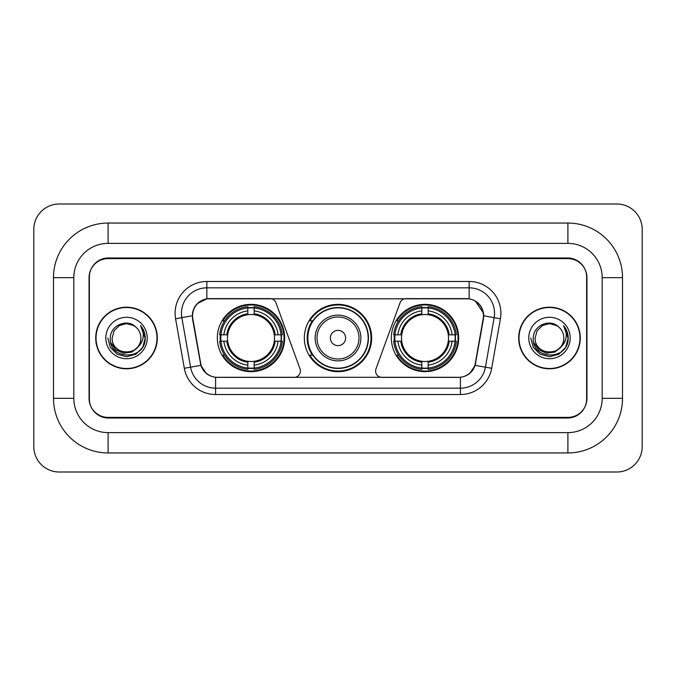 <?xml version="1.0" encoding="UTF-8"?>
<svg xmlns="http://www.w3.org/2000/svg" width="676" height="676" viewBox="0 0 676 676"><rect width="100%" height="100%" fill="white"/><g stroke="black" fill="none" stroke-linecap="round" stroke-linejoin="round"><path stroke-width="1.01" d="M300.397 371.023A6.354 6.354 0 0 1 294.043 377.377L217.554 377.377A17.145 17.145 0 0 1 200.671 363.206L192.829 318.751A17.145 17.145 0 0 1 209.712 298.623L270.003 298.623A6.354 6.354 0 0 1 275.969 302.806L300.009 368.851A6.354 6.354 0 0 1 300.397 371.023M391.345 338A33.656 33.656 0 0 0 425.001 371.656A33.656 33.656 0 0 0 458.666 338A33.656 33.656 0 0 0 425.001 304.344A33.656 33.656 0 0 0 391.345 338M217.334 338A33.656 33.656 0 0 0 250.999 371.656A33.656 33.656 0 0 0 284.655 338A33.656 33.656 0 0 0 250.999 304.344A33.656 33.656 0 0 0 217.334 338M220.359 341.177A30.8 30.8 0 0 1 220.359 334.823M394.37 341.177A30.8 30.8 0 0 1 394.37 334.823M312.413 355.145A30.8 30.8 0 0 1 312.413 320.855M371.656 338A33.656 33.656 0 0 1 338 371.656A33.656 33.656 0 0 1 304.344 338A33.656 33.656 0 0 1 338 304.344A33.656 33.656 0 0 1 371.656 338M466.288 298.623L405.997 298.623A6.354 6.354 0 0 0 400.031 302.806L375.991 368.851A6.354 6.354 0 0 0 381.957 377.377L458.446 377.377A17.145 17.145 0 0 0 475.329 363.206L483.171 318.751A17.145 17.145 0 0 0 466.288 298.623M567.899 223.055A54.612 54.612 0 0 1 622.512 277.667A54.612 54.612 0 0 0 567.899 223.055L108.101 223.055A54.612 54.612 0 0 0 53.488 277.667A54.612 54.612 0 0 1 108.101 223.055L108.101 243.377L567.899 243.377L108.101 243.377A34.29 34.29 0 0 0 73.811 277.667L73.811 398.333A34.29 34.29 0 0 0 108.101 432.623L567.899 432.623L108.101 432.623L108.101 452.945L567.899 452.945A54.612 54.612 0 0 0 622.512 398.333L622.512 277.667L602.189 277.667A34.29 34.29 0 0 0 567.899 243.377L567.899 223.055M567.899 258.612L108.101 258.612A19.055 19.055 0 0 0 89.055 277.667L89.055 398.333A19.055 19.055 0 0 0 108.101 417.388L567.899 417.388A19.055 19.055 0 0 0 586.945 398.333L586.945 277.667A19.055 19.055 0 0 0 567.899 258.612M622.512 398.333L602.189 398.333L602.189 277.667L602.189 398.333A34.29 34.29 0 0 1 567.899 432.623L567.899 452.945M642.2 229.401A25.401 25.401 0 0 0 616.799 204L59.201 204A25.401 25.401 0 0 0 33.8 229.401L33.8 446.599A25.401 25.401 0 0 0 59.201 472L616.799 472A25.401 25.401 0 0 0 642.2 446.599L642.2 229.401M53.488 398.333L73.811 398.333L73.811 277.667L53.488 277.667L53.488 398.333A54.612 54.612 0 0 0 108.101 452.945M95.722 338A30.8 30.8 0 0 0 126.522 368.8A30.8 30.8 0 0 0 157.322 338A30.8 30.8 0 0 0 126.522 307.2A30.8 30.8 0 0 0 95.722 338M518.678 338A30.8 30.8 0 0 0 549.478 368.8A30.8 30.8 0 0 0 580.278 338A30.8 30.8 0 0 0 549.478 307.2A30.8 30.8 0 0 0 518.678 338M192.44 313.233C194.088 305.29 198.888 300.482 206.856 298.817L469.144 298.817C477.095 300.474 481.903 305.282 483.56 313.233L483.492 318.751L475.127 365.361C472.617 372.273 467.707 376.245 460.407 377.292L215.593 377.292C208.309 376.262 203.4 372.282 200.873 365.361L192.508 318.751L192.44 313.233M197.316 303.608L206.856 298.817L206.856 287.832L469.144 287.832A25.401 25.401 0 0 1 494.156 317.644L485.427 367.178A25.401 25.401 0 0 1 460.407 388.168L215.593 388.168A25.401 25.401 0 0 1 190.573 367.178L181.844 317.644A25.401 25.401 0 0 1 206.856 287.832L206.856 281.478L469.144 281.478L469.144 298.817M475.177 300.921L483.56 313.233L483.746 315.81L500.417 318.742L491.68 368.285A31.755 31.755 0 0 1 460.407 394.522L215.593 394.522A31.755 31.755 0 0 1 184.32 368.285L175.583 318.742A31.755 31.755 0 0 1 206.856 281.478M217.233 377.377L215.593 377.292L215.593 394.522M460.407 394.522L460.407 377.292L458.767 377.377M494.156 317.644L485.427 367.178L475.127 365.361L469.997 373.177M206.112 373.279L200.873 365.361L184.32 368.285M475.65 363.206L475.549 363.747M200.451 363.747L200.349 363.206M175.583 318.742L192.254 315.776M586.633 277.033A19.055 19.055 0 0 0 567.578 257.978L108.422 257.978A19.055 19.055 0 0 0 89.367 277.033L89.367 398.967A19.055 19.055 0 0 0 108.422 418.022L567.578 418.022A19.055 19.055 0 0 0 586.633 398.967L586.633 277.033L586.633 398.967M89.367 277.033L89.367 398.967M157.001 338A30.488 30.488 0 0 0 126.522 307.512A30.488 30.488 0 0 0 96.034 338A30.488 30.488 0 0 0 126.522 368.488A30.488 30.488 0 0 0 157.001 338M137.524 347.227C129.902 357.528 111.413 350.937 112.165 338C111.286 356.522 141.757 356.522 140.878 338C141.757 356.522 111.286 356.522 112.165 338L114.083 330.826L119.339 325.57L126.522 323.643L133.696 325.57L135.927 327.15C127.113 317.923 110.154 325.528 110.315 338C108.701 360.164 144.63 360.739 145.213 339.073L145.239 338C145.188 333.293 143.625 329.153 140.54 325.595C142.881 329.44 143.709 333.572 143.016 338C142.349 341.769 140.515 344.844 137.524 347.227A14.357 14.357 0 0 0 140.878 338C141.757 356.522 111.286 356.522 112.165 338L114.083 330.826L119.339 325.57M140.878 338A14.357 14.357 0 0 0 135.927 327.15M138.436 346.458L131.955 352.061L123.463 353.244L115.647 349.712L110.763 342.656M105.811 338A20.711 20.711 0 0 0 126.522 358.711A20.711 20.711 0 0 0 147.224 338A20.711 20.711 0 0 0 126.522 317.289A20.711 20.711 0 0 0 105.811 338M140.54 325.595L145.239 338.541L144.36 332.33L145.239 338.541L144.36 332.33L145.239 338.541L140.684 325.756L145.239 338.541L140.684 325.756L145.239 338L142.737 347.363L135.884 354.216L126.522 356.725L117.159 354.216L110.306 347.363L107.797 338M140.684 325.756L145.239 338.558M579.966 338A30.488 30.488 0 0 0 549.478 307.512A30.488 30.488 0 0 0 518.999 338A30.488 30.488 0 0 0 549.478 368.488A30.488 30.488 0 0 0 579.966 338M563.835 338C564.713 356.522 534.243 356.522 535.122 338L537.048 330.826L542.304 325.57L549.478 323.643L556.661 325.57L558.883 327.15C550.07 317.923 533.111 325.528 533.271 338C531.657 360.164 567.587 360.739 568.17 339.073L568.203 338C568.144 333.293 566.581 329.153 563.505 325.595C565.846 329.44 566.665 333.572 565.981 338C565.305 341.769 563.471 344.844 560.48 347.227A14.357 14.357 0 0 0 563.835 338C564.713 356.522 534.243 356.522 535.122 338L537.048 330.826L542.304 325.57L549.478 323.643L556.661 325.57L558.883 327.15A14.357 14.357 0 0 1 563.835 338C564.713 356.522 534.243 356.522 535.122 338C534.378 350.937 552.858 357.528 560.48 347.227M561.393 346.458L554.912 352.061L546.419 353.244L538.603 349.712L533.719 342.656M528.776 338A20.711 20.711 0 0 0 549.478 358.711A20.711 20.711 0 0 0 570.189 338A20.711 20.711 0 0 0 549.478 317.289A20.711 20.711 0 0 0 528.776 338M563.505 325.595L568.195 338.541L567.325 332.33L568.195 338.541L567.325 332.33L568.195 338.541L563.64 325.756L568.195 338.541L563.64 325.756L568.203 338L565.694 347.363L558.841 354.216L549.478 356.725L540.116 354.216L533.263 347.363L530.761 338M563.64 325.756L568.195 338.558M254.168 368.065L254.168 369.341A31.502 31.502 0 0 0 282.331 341.177L281.055 341.177A30.226 30.226 0 0 1 254.168 368.065L254.168 365.125A27.31 27.31 0 0 0 278.115 341.177L274.279 341.177A23.499 23.499 0 0 0 254.168 314.72L254.168 307.935A30.226 30.226 0 0 1 281.055 334.823L282.331 334.823A31.502 31.502 0 0 0 254.168 306.659L254.168 307.935M220.934 341.177L219.658 341.177A31.502 31.502 0 0 0 247.822 369.341L247.822 368.065A30.226 30.226 0 0 1 220.934 341.177L223.874 341.177A27.31 27.31 0 0 0 247.822 365.125L247.822 361.28A23.499 23.499 0 0 0 274.279 341.177L275.216 341.177A24.429 24.429 0 0 1 254.168 362.218L254.168 365.125M247.822 307.935L247.822 306.659A31.502 31.502 0 0 0 219.658 334.823L220.934 334.823A30.226 30.226 0 0 1 247.822 307.935L247.822 310.875A27.31 27.31 0 0 0 223.874 334.823L227.711 334.823A23.499 23.499 0 0 0 247.822 361.28L247.822 362.218A24.429 24.429 0 0 1 226.773 341.177L223.874 341.177M220.993 341.177A30.167 30.167 0 0 1 220.993 334.823M254.168 308.002A30.167 30.167 0 0 0 247.822 308.002M280.996 334.823A30.167 30.167 0 0 1 280.996 341.177M281.055 334.823L278.115 334.823A27.31 27.31 0 0 0 254.168 310.875M278.115 341.177L281.055 341.177M247.822 365.125L247.822 368.065M274.279 334.823L278.115 334.823M254.168 361.322L254.168 362.218M247.822 361.28A23.499 23.499 0 0 1 227.711 341.177L226.773 341.177M254.168 367.998A30.167 30.167 0 0 1 247.822 367.998M223.874 334.823L220.934 334.823M247.822 314.678L247.822 310.875M254.168 314.72A23.499 23.499 0 0 0 227.711 334.823L226.773 334.823A24.429 24.429 0 0 1 247.822 313.782M254.168 314.678L254.168 313.782A24.429 24.429 0 0 1 275.216 334.823M224.567 320.855L222.776 320.855A33.023 33.023 0 0 1 284.021 338A33.023 33.023 0 0 1 222.776 355.145L224.567 355.145M428.178 368.065L428.178 369.341A31.502 31.502 0 0 0 456.342 341.177L455.066 341.177A30.226 30.226 0 0 1 428.178 368.065L428.178 365.125A27.31 27.31 0 0 0 452.126 341.177L448.289 341.177A23.499 23.499 0 0 0 428.178 314.72L428.178 307.935A30.226 30.226 0 0 1 455.066 334.823L456.342 334.823A31.502 31.502 0 0 0 428.178 306.659L428.178 307.935M394.945 341.177L393.669 341.177A31.502 31.502 0 0 0 421.832 369.341L421.832 368.065A30.226 30.226 0 0 1 394.945 341.177L397.885 341.177A27.31 27.31 0 0 0 421.832 365.125L421.832 361.28A23.499 23.499 0 0 0 448.289 341.177L449.227 341.177A24.429 24.429 0 0 1 428.178 362.218L428.178 365.125M421.832 307.935L421.832 306.659A31.502 31.502 0 0 0 393.669 334.823L394.945 334.823A30.226 30.226 0 0 1 421.832 307.935L421.832 310.875A27.31 27.31 0 0 0 397.885 334.823L401.721 334.823A23.499 23.499 0 0 0 421.832 361.28L421.832 362.218A24.429 24.429 0 0 1 400.784 341.177L397.885 341.177M395.004 341.177A30.167 30.167 0 0 1 395.004 334.823M428.178 308.002A30.167 30.167 0 0 0 421.832 308.002M455.007 334.823A30.167 30.167 0 0 1 455.007 341.177M455.066 334.823L452.126 334.823A27.31 27.31 0 0 0 428.178 310.875M452.126 341.177L455.066 341.177M421.832 365.125L421.832 368.065M448.289 334.823L452.126 334.823M428.178 361.322L428.178 362.218M421.832 361.28A23.499 23.499 0 0 1 401.721 341.177L400.784 341.177M428.178 367.998A30.167 30.167 0 0 1 421.832 367.998M397.885 334.823L394.945 334.823M421.832 314.678L421.832 310.875M428.178 314.72A23.499 23.499 0 0 0 401.721 334.823L400.784 334.823A24.429 24.429 0 0 1 421.832 313.782M428.178 314.678L428.178 313.782A24.429 24.429 0 0 1 449.227 334.823M398.578 320.855L396.778 320.855A33.023 33.023 0 0 1 458.032 338A33.023 33.023 0 0 1 396.778 355.145L398.578 355.145M345.622 338A7.622 7.622 0 0 0 338 330.378A7.622 7.622 0 0 0 330.378 338A7.622 7.622 0 0 0 338 345.622A7.622 7.622 0 0 0 345.622 338M360.866 338A22.866 22.866 0 0 0 338 315.134A22.866 22.866 0 0 0 315.134 338A22.866 22.866 0 0 0 338 360.866A22.866 22.866 0 0 0 360.866 338A22.866 22.866 0 0 1 338 360.866A22.866 22.866 0 0 1 315.134 338M368.166 338A30.167 30.167 0 0 0 338 307.834A30.167 30.167 0 0 0 307.834 338A30.167 30.167 0 0 0 338 368.166A30.167 30.167 0 0 0 368.166 338M371.023 338A33.023 33.023 0 0 1 309.777 355.145L312.836 355.145A30.454 30.454 0 0 0 358.145 360.832A30.454 30.454 0 0 0 358.145 315.168A30.454 30.454 0 0 0 312.836 320.855L309.777 320.855A33.023 33.023 0 0 1 371.023 338M469.144 281.478A31.755 31.755 0 0 1 500.417 318.742M181.844 317.644A25.401 25.401 0 0 1 181.455 313.233M485.427 367.178L491.68 368.285M254.168 361.28A23.499 23.499 0 0 0 274.279 341.177M247.822 368.285A30.454 30.454 0 0 0 254.168 368.285M281.275 341.177A30.454 30.454 0 0 0 281.275 334.823M254.168 307.715A30.454 30.454 0 0 0 247.822 307.715M428.178 361.28A23.499 23.499 0 0 0 448.289 341.177M421.832 368.285A30.454 30.454 0 0 0 428.178 368.285M455.286 341.177A30.454 30.454 0 0 0 455.286 334.823M428.178 307.715A30.454 30.454 0 0 0 421.832 307.715M359.007 338A21.007 21.007 0 0 0 338 316.993A21.007 21.007 0 0 0 316.993 338A21.007 21.007 0 0 0 338 359.007A21.007 21.007 0 0 0 359.007 338"/></g></svg>
